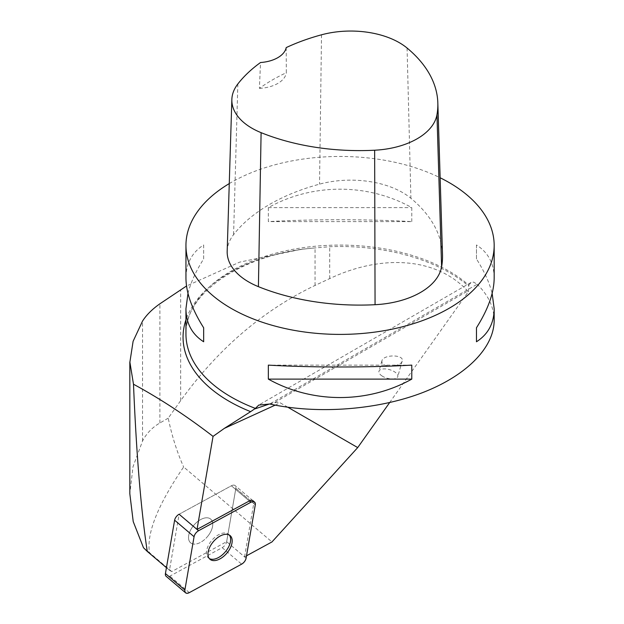 <?xml version="1.0" encoding="UTF-8"?>
<svg xmlns="http://www.w3.org/2000/svg" width="624" height="624" viewBox="0 0 624 624"><rect width="100%" height="100%" fill="white"/><g stroke="black" fill="none" stroke-linecap="round" stroke-linejoin="round"><path stroke-width="0.47" stroke-dasharray="3.12 2.34" d="M191.342 543.325A15.53 8.869 130.3 0 0 207.909 536.071A15.53 8.869 130.3 0 0 210.686 519.106A15.53 8.869 130.3 0 0 193.869 525.213A15.53 8.869 130.3 0 0 190.585 542.794A15.53 8.869 130.3 0 0 191.342 543.325M246.511 555.797L244.553 556.858L226.652 541.671L171.748 571.568L169.471 570.258L179.127 514.231L231.379 485.776A5.827 3.323 -49.7 0 1 235.139 485.605A5.827 3.323 -49.7 0 1 235.841 488.35L226.652 541.694A5.827 3.323 -49.7 0 1 222.167 547.661L169.892 576.131A5.827 3.323 -49.7 0 1 166.132 576.303M143.481 547.716L149.534 552.716C146.312 533.676 157.685 505.097 183.643 466.994L271.963 541.936M171.748 571.568L149.534 552.716M169.471 570.258L166.436 567.684M389.649 402.581L468.32 291.751C438.298 258.281 383.643 253.094 329.698 278.6L315.058 285.425C262.907 310.432 218.104 348.839 180.648 400.663L168.223 418.166C171.881 435.817 177.021 452.096 183.643 466.994M168.223 418.166L159.892 422.978C152.201 427.487 146.422 433.501 142.545 441.02L132.99 466.775L129.831 493.795M312.92 248.11L329.698 246.722A154.846 89.396 180 0 1 468.842 286.283L468.819 285.16A154.112 88.975 180 0 0 449.03 271.144A154.112 88.975 180 0 0 281.089 251.854A154.112 88.975 180 0 0 185.952 334.058C184.127 294.333 240.482 254.584 312.928 248.11L301.174 249.319L239.671 262.127L186.529 285.995M468.32 291.751L468.842 286.283M287.836 407.238L280.199 402.831C279.154 402.238 277.04 402.285 273.85 402.956L468.32 290.683M269.521 403.97L273.85 402.956M468.819 285.16L470.98 282.524L473.577 282.11L477.181 284.232L269.716 404.009M253.04 500.791L235.139 485.605L253.04 500.791A5.827 3.323 -49.7 0 1 253.742 503.537L235.841 488.35A5.827 3.323 130.3 0 0 235.139 485.605A5.827 3.323 130.3 0 0 231.379 485.776L249.28 500.963L231.379 485.776L179.127 514.231M244.553 556.858L253.742 503.537M229.265 183.589A154.112 88.975 180 0 1 440.138 177.77M494.169 320.432C494.06 307.382 488.397 295.316 477.181 284.232M411.778 221.606L411.778 207.62C367.715 183.043 312.406 183.043 268.343 207.62L268.343 221.606C312.406 219.118 367.715 219.118 411.778 221.606L268.343 221.606M494.169 278.031C494.052 263.461 488.155 252.439 476.463 244.967L476.463 258.952C484.193 271.12 489.419 282.586 492.141 293.366M187.98 293.366C190.702 282.586 195.928 271.12 203.658 258.952L203.658 244.967C191.974 252.439 186.069 263.461 185.952 278.031M227.183 251.222A73.382 42.37 180 0 1 233.579 234.655A176.124 101.681 180 0 1 319.535 184.15A73.382 42.37 180 0 1 410.904 198.292A176.124 101.681 180 0 1 442.502 254.615M286.205 47.596L286.307 72.727A172.247 99.442 0 0 0 259.412 88.358L260.52 62.525M259.412 88.358A29.351 16.949 0 0 0 286.307 72.727M268.343 207.62L411.778 207.62M476.463 244.967L476.463 258.952M411.778 365.126L268.343 365.126M203.658 258.952L203.658 244.967M381.997 362.614L381.904 360.867C383.3 354.19 404.563 354.409 402.184 361.07C401.115 366.694 383.666 368.027 381.997 362.614M208.4 535.439A15.53 8.869 -49.7 0 1 190.585 542.794A15.53 8.869 -49.7 0 1 193.869 525.213A15.53 8.869 -49.7 0 1 210.686 519.106A15.53 8.869 -49.7 0 1 208.4 535.439M209.321 558.566A15.53 8.869 -49.7 0 1 208.486 557.981A15.53 8.869 -49.7 0 1 211.255 541.024A15.53 8.869 -49.7 0 1 227.83 533.77A15.53 8.869 -49.7 0 1 228.587 534.3A15.53 8.869 -49.7 0 1 229.289 535.033M255.286 504.855L235.841 488.35L226.652 541.671M381.841 375.835A9.781 4.446 15.8 0 0 391.56 378.971A9.781 4.446 15.8 0 0 397.784 376.607A9.781 4.446 15.8 0 0 389.587 369.665A9.781 4.446 15.8 0 0 378.955 371.28A9.781 4.446 15.8 0 0 379.096 372.871A9.781 4.446 15.8 0 0 381.841 375.835M222.167 547.661L241.613 564.158M189.337 592.628L169.892 576.131M246.098 558.199L226.652 541.694M159.892 422.978L159.892 303.802M180.648 400.663L180.648 289.715M142.545 441.02L142.545 321.056M301.174 249.319A157.006 90.652 0 0 0 185.952 319.8M275.168 405.14L280.199 402.831M407.074 48.032L410.904 198.292M237.845 83.967L233.579 234.655M321.516 34.804L319.535 184.15M329.698 278.6L329.698 246.722M315.058 285.425L315.058 247.892M208.486 557.981L210.031 559.299M228.587 534.3L230.131 535.61M470.98 282.524L258.773 405.046M381.904 360.867L378.955 371.28M402.184 361.07L397.784 376.607"/><path stroke-width="0.94" d="M185.578 592.8A5.827 3.323 130.3 0 0 189.337 592.628L241.613 564.158A5.827 3.323 130.3 0 0 246.098 558.199L255.286 504.855A5.827 3.323 130.3 0 0 254.584 502.102A5.827 3.323 130.3 0 0 250.825 502.273L198.549 530.743A5.827 3.323 130.3 0 0 194.064 536.71L184.876 590.054A5.827 3.323 130.3 0 0 185.578 592.8L166.132 576.303A5.827 3.323 -49.7 0 1 165.43 573.55L174.619 520.205A5.827 3.323 -49.7 0 1 179.104 514.238L197.02 529.417L213.049 436.387C186.529 415.974 160.001 398.588 133.489 384.228C136.422 454.576 141.008 510.299 147.256 551.405L143.481 547.716L133.224 521.594L129.831 493.795L129.831 362.006M210.779 559.829A15.53 8.869 130.3 0 0 227.354 552.568A15.53 8.869 130.3 0 0 230.131 535.61A15.53 8.869 130.3 0 0 213.314 541.71A15.53 8.869 130.3 0 0 210.031 559.299A15.53 8.869 130.3 0 0 210.779 559.829M166.436 567.684L147.256 551.405M389.649 402.581L357.708 447.587L271.963 541.936L246.511 555.797M186.529 285.995L159.892 303.802C152.295 309.137 146.507 314.886 142.545 321.056L133.107 341.297L129.886 362.138L133.489 384.228M185.952 319.8A157.006 90.652 0 0 0 250.637 411.653L224.351 428.368L213.049 436.387M357.708 447.587L287.836 407.238M250.637 411.653L255.372 408.392A154.112 88.975 180 0 1 185.952 334.058L185.952 308.701L187.98 293.366M255.099 408.845L269.521 403.97M492.141 293.366L494.169 308.701L494.169 320.432C494.075 348.254 465.41 376.631 420.404 393.448C375.297 410.179 316.735 414.289 269.716 404.009L258.788 405.07L255.372 408.392M250.825 502.273L249.28 500.963L197.02 529.417M249.28 500.963A5.827 3.323 -49.7 0 1 253.04 500.791L254.584 502.102M440.138 177.77A154.112 88.975 180 0 1 449.03 182.512A154.112 88.975 180 0 1 494.169 245.427A154.112 88.975 180 0 1 340.064 334.402A154.112 88.975 180 0 1 185.952 245.427A154.112 88.975 180 0 1 229.265 183.589M268.343 379.111L268.343 365.126C312.406 367.606 367.715 367.606 411.778 365.126L411.778 379.111C367.715 403.689 312.406 403.689 268.343 379.111L411.778 379.111M494.169 308.701C494.052 323.271 488.155 334.292 476.463 341.765L476.463 327.779C488.155 309.293 494.052 292.711 494.169 278.031L494.169 245.427M185.952 245.427L185.952 278.031C186.069 292.711 191.974 309.293 203.658 327.779L203.658 341.765C191.974 334.292 186.069 323.271 185.952 308.701M437.83 102.874L442.502 254.615A176.124 101.681 180 0 1 441.605 266.838A73.382 42.37 180 0 1 375.063 304.707A176.124 101.681 180 0 1 258.414 286.658A73.382 42.37 180 0 1 227.183 251.222L231.855 99.473A68.718 39.671 180 0 1 237.845 83.967A171.452 98.99 180 0 1 260.52 62.525A29.351 16.949 180 0 0 286.205 47.596A171.452 98.99 180 0 1 321.516 34.804A68.718 39.671 180 0 1 407.074 48.032A171.452 98.99 180 0 1 437.83 102.874A171.452 98.99 180 0 1 436.956 114.769A68.718 39.671 180 0 1 374.65 150.22A171.452 98.99 180 0 1 261.097 132.655A68.718 39.671 180 0 1 231.855 99.473M476.463 327.779L476.463 341.765M203.658 341.765L203.658 327.779M229.289 535.033A15.53 8.869 -49.7 0 1 226.301 550.625A15.53 8.869 -49.7 0 1 209.321 558.566M241.605 564.166C244 562.692 245.497 560.695 246.098 558.184L255.286 504.878C255.427 501.836 253.929 500.971 250.801 502.289L198.557 530.735C196.162 532.21 194.657 534.206 194.064 536.718L184.876 590.031C184.735 593.065 186.233 593.931 189.361 592.613L241.605 564.166M179.104 514.238L198.549 530.743M165.43 573.55L184.876 590.054M194.064 536.71L174.619 520.205M224.351 428.368L275.168 405.14M436.956 114.769L441.605 266.838M374.65 150.22L375.063 304.707M261.097 132.655L258.414 286.658"/></g></svg>
